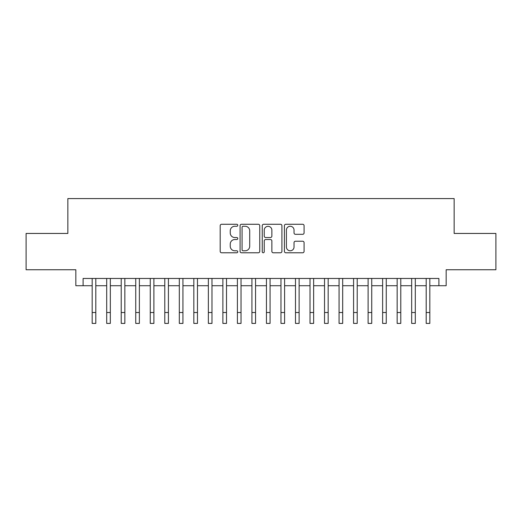 <?xml version="1.0" encoding="UTF-8"?>
<svg xmlns="http://www.w3.org/2000/svg" width="522" height="522" viewBox="0 0 522 522"><rect width="100%" height="100%" fill="white"/><g stroke="black" fill="none" stroke-linecap="round" stroke-linejoin="round"><path stroke-width="0.78" d="M237.764 225.269A0.998 0.998 0 0 0 236.766 224.271L221.622 224.271A1.422 1.422 0 0 0 220.193 225.7L220.193 251.356A1.422 1.422 0 0 0 221.622 252.778L236.766 252.778A0.998 0.998 0 0 0 237.764 251.787A0.998 0.998 0 0 0 236.766 250.788L234.809 250.788A4.561 4.561 0 0 1 230.248 246.221L230.248 244.087A4.561 4.561 0 0 1 234.809 239.526L236.766 239.526A0.998 0.998 0 0 0 237.764 238.528A0.998 0.998 0 0 0 236.766 237.53L234.809 237.53A4.561 4.561 0 0 1 230.248 232.969L230.248 230.828A4.561 4.561 0 0 1 234.809 226.267L236.766 226.267A0.998 0.998 0 0 0 237.764 225.269M302.662 234.319A1.422 1.422 0 0 0 304.085 232.897L304.085 225.7A1.422 1.422 0 0 0 302.662 224.271L285.841 224.271A1.422 1.422 0 0 0 284.412 225.7L284.412 251.356A1.422 1.422 0 0 0 285.841 252.778L302.662 252.778A1.422 1.422 0 0 0 304.085 251.356L304.085 242.658A1.422 1.422 0 0 0 302.662 241.236L295.459 241.236A1.422 1.422 0 0 0 294.036 242.658L294.036 246.971A3.811 3.811 0 0 1 290.219 250.788A3.811 3.811 0 0 1 286.408 246.971L286.408 230.078A3.811 3.811 0 0 1 290.219 226.267A3.811 3.811 0 0 1 294.036 230.078L294.036 232.897A1.422 1.422 0 0 0 295.459 234.319L302.662 234.319M83.102 285.723L83.102 278.461L438.898 278.461L438.898 285.723L446.16 285.723L446.16 269.75L495.9 269.75L495.9 233.445L454.147 233.445L454.147 198.588L67.853 198.588L67.853 233.445L26.1 233.445L26.1 269.75L75.84 269.75L75.84 285.723L92.179 285.723M259.754 225.7A1.422 1.422 0 0 0 258.325 224.271L241.51 224.271A1.422 1.422 0 0 0 240.081 225.7L240.081 251.356A1.422 1.422 0 0 0 241.51 252.778L258.325 252.778A1.422 1.422 0 0 0 259.754 251.356L259.754 225.7M263.675 224.271L280.49 224.271A1.422 1.422 0 0 1 281.919 225.7L281.919 251.356A1.422 1.422 0 0 1 280.49 252.778L273.293 252.778A1.422 1.422 0 0 1 271.871 251.356L271.871 240.949A1.422 1.422 0 0 0 270.442 239.526L265.665 239.526A1.422 1.422 0 0 0 264.243 240.949L264.243 251.787A0.998 0.998 0 0 1 263.245 252.778A0.998 0.998 0 0 1 262.246 251.787L262.246 225.7A1.422 1.422 0 0 1 263.675 224.271M95.807 285.723L106.697 285.723M110.331 285.723L121.221 285.723M124.849 285.723L135.746 285.723M139.374 285.723L150.264 285.723M153.899 285.723L164.789 285.723M168.417 285.723L179.314 285.723M182.941 285.723L193.832 285.723M197.466 285.723L208.356 285.723M211.984 285.723L222.881 285.723M226.509 285.723L237.399 285.723M241.033 285.723L251.924 285.723M255.552 285.723L266.448 285.723M270.076 285.723L280.966 285.723M284.601 285.723L295.491 285.723M299.119 285.723L310.016 285.723M313.644 285.723L324.534 285.723M328.168 285.723L339.059 285.723M342.686 285.723L353.583 285.723M357.211 285.723L368.101 285.723M371.736 285.723L382.626 285.723M386.254 285.723L397.151 285.723M400.779 285.723L411.669 285.723M415.303 285.723L426.193 285.723M429.821 285.723L438.898 285.723M243.076 226.267A0.998 0.998 0 0 0 242.077 227.266L242.077 249.79A0.998 0.998 0 0 0 243.076 250.788L245.144 250.788A4.561 4.561 0 0 0 249.705 246.221L249.705 230.828A4.561 4.561 0 0 0 245.144 226.267L243.076 226.267M271.871 230.15A3.811 3.811 0 0 0 268.054 226.339A3.811 3.811 0 0 0 264.243 230.15L264.243 236.101A1.422 1.422 0 0 0 265.665 237.53L270.442 237.53A1.422 1.422 0 0 0 271.871 236.101L271.871 230.15M92.179 312.521L95.807 312.521L95.807 323.412L92.179 323.412L92.179 278.461M95.807 312.521L95.807 278.461M106.697 312.521L110.331 312.521L110.331 323.412L106.697 323.412L106.697 278.461M110.331 312.521L110.331 278.461M121.221 312.521L124.849 312.521L124.849 323.412L121.221 323.412L121.221 278.461M124.849 312.521L124.849 278.461M135.746 312.521L139.374 312.521L139.374 323.412L135.746 323.412L135.746 278.461M139.374 312.521L139.374 278.461M150.264 312.521L153.899 312.521L153.899 323.412L150.264 323.412L150.264 278.461M153.899 312.521L153.899 278.461M164.789 312.521L168.417 312.521L168.417 323.412L164.789 323.412L164.789 278.461M168.417 312.521L168.417 278.461M179.314 312.521L182.941 312.521L182.941 323.412L179.314 323.412L179.314 278.461M182.941 312.521L182.941 278.461M193.832 312.521L197.466 312.521L197.466 323.412L193.832 323.412L193.832 278.461M197.466 312.521L197.466 278.461M208.356 312.521L211.984 312.521L211.984 323.412L208.356 323.412L208.356 278.461M211.984 312.521L211.984 278.461M222.881 312.521L226.509 312.521L226.509 323.412L222.881 323.412L222.881 278.461M226.509 312.521L226.509 278.461M237.399 312.521L241.033 312.521L241.033 323.412L237.399 323.412L237.399 278.461M241.033 312.521L241.033 278.461M251.924 312.521L255.552 312.521L255.552 323.412L251.924 323.412L251.924 278.461M255.552 312.521L255.552 278.461M266.448 312.521L270.076 312.521L270.076 323.412L266.448 323.412L266.448 278.461M270.076 312.521L270.076 278.461M280.966 312.521L284.601 312.521L284.601 323.412L280.966 323.412L280.966 278.461M284.601 312.521L284.601 278.461M295.491 312.521L299.119 312.521L299.119 323.412L295.491 323.412L295.491 278.461M299.119 312.521L299.119 278.461M310.016 312.521L313.644 312.521L313.644 323.412L310.016 323.412L310.016 278.461M313.644 312.521L313.644 278.461M324.534 312.521L328.168 312.521L328.168 323.412L324.534 323.412L324.534 278.461M328.168 312.521L328.168 278.461M339.059 312.521L342.686 312.521L342.686 323.412L339.059 323.412L339.059 278.461M342.686 312.521L342.686 278.461M353.583 312.521L357.211 312.521L357.211 323.412L353.583 323.412L353.583 278.461M357.211 312.521L357.211 278.461M368.101 312.521L371.736 312.521L371.736 323.412L368.101 323.412L368.101 278.461M371.736 312.521L371.736 278.461M382.626 312.521L386.254 312.521L386.254 323.412L382.626 323.412L382.626 278.461M386.254 312.521L386.254 278.461M397.151 312.521L400.779 312.521L400.779 323.412L397.151 323.412L397.151 278.461M400.779 312.521L400.779 278.461M411.669 312.521L415.303 312.521L415.303 323.412L411.669 323.412L411.669 278.461M415.303 312.521L415.303 278.461M426.193 312.521L429.821 312.521L429.821 323.412L426.193 323.412L426.193 278.461M429.821 312.521L429.821 278.461"/></g></svg>
